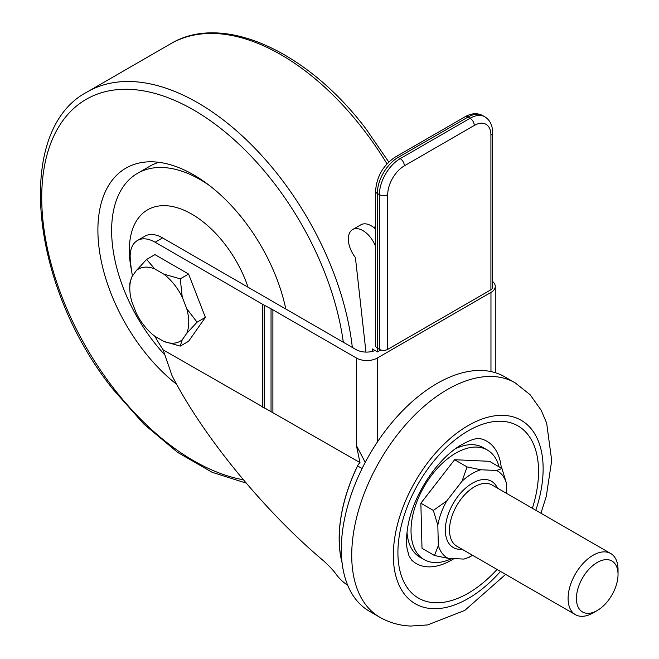<?xml version="1.0" encoding="UTF-8"?>
<svg xmlns="http://www.w3.org/2000/svg" width="659" height="659" viewBox="0 0 659 659"><rect width="100%" height="100%" fill="white"/><g stroke="black" fill="none" stroke-linecap="round" stroke-linejoin="round"><path stroke-width="0.99" d="M362.112 468.483L357.582 466.004A123.579 71.345 120 0 0 339.237 538.444A123.579 71.345 120 0 0 342.005 562.012M387.714 349.369L490.914 289.787L490.914 135.079A23.535 13.592 120 0 0 474.266 125.465L404.362 165.829A23.535 13.592 120 0 0 387.714 194.652L387.714 349.369A5.882 3.394 180 0 1 379.395 349.369L379.395 194.652L377.31 193.449L377.31 348.166L379.395 349.369M377.31 348.166A5.882 3.394 180 0 1 375.589 345.769L375.589 191.052A5.882 3.394 180 0 0 377.31 193.449A29.424 16.986 120 0 1 398.118 157.419L400.202 158.621L470.106 118.258L468.022 117.055L398.118 157.419A5.882 3.394 -120 0 0 395.178 157.122L465.081 116.767C471.482 113.142 477.363 112.755 482.734 115.597A29.424 16.986 120 0 0 468.022 117.055A5.882 3.394 -120 0 0 465.081 116.767M490.914 135.079A5.882 3.394 0 0 0 492.635 132.673L492.635 287.39A5.882 3.394 180 0 1 490.914 289.787M380.836 349.978L377.467 351.922L377.467 348.257M375.589 229.085A20.594 11.895 -120 0 0 360.926 224.777L352.606 229.579A20.594 11.895 -120 0 0 355.407 257.504L365.959 352.095M357.582 466.004L358.257 464.447A123.711 71.427 120 0 0 342.087 562.794M358.257 464.447L359.987 462.585L163.16 349.88L171.925 375.408C202.486 435.484 264.547 511.343 323.791 561.015C329.401 566.155 333.586 570.669 336.354 574.574A123.711 71.427 -60 0 0 347.688 585.225M372.269 351.42L372.269 348.916L377.467 351.922M375.037 350.522A14.712 8.493 180 0 1 356.091 349.608L162.6 237.899L155.112 242.224L262.389 304.161A58.849 33.971 0 0 0 264.251 305.183L271.038 308.783A58.849 33.971 180 0 1 272.892 309.804L356.453 358.051A14.712 8.493 0 0 0 377.261 358.051L490.963 292.407A14.712 8.493 0 0 0 495.271 286.393A14.712 8.493 0 0 0 492.635 281.541M155.112 242.224A35.306 20.388 -120 0 0 137.459 240.477L144.947 236.153A35.306 20.388 60 0 1 162.6 237.899M137.459 240.477A35.306 20.388 -120 0 0 130.144 256.639A126.52 73.05 -120 0 0 132.467 276.03M154.849 336.247A126.52 73.05 -120 0 0 163.16 349.88M359.987 462.585L356.453 445.69L365.243 462.354M375.589 246.482A20.594 11.895 -120 0 0 352.606 229.579M176.777 384.419A135.35 78.141 60 0 1 143.118 350.086A135.35 78.141 60 0 1 140.54 162.74A135.35 78.141 60 0 1 244.085 220.608A135.35 78.141 60 0 1 285.825 309.038M146.619 259.424L154.939 254.613L188.573 274.037L205.394 317.374L188.573 341.304L180.253 346.107L163.77 341.395L154.774 336.205A41.682 24.062 -120 0 1 136.298 313.214L131.8 301.624A41.682 24.062 -120 0 1 129.798 288.148L129.798 283.345L131.8 276.986L136.298 270.585L146.619 259.424L154.774 268.938L163.77 274.128L180.253 278.839L182.246 297.118L186.744 308.709L197.066 322.185L186.744 333.347L182.246 339.747L180.253 346.107M188.573 274.037L180.253 278.839M205.394 317.374L197.066 322.185M182.246 297.118A41.682 24.062 -120 0 0 163.77 274.128M154.774 268.938A41.682 24.062 -120 0 0 136.298 270.585M131.8 276.986A41.682 24.062 -120 0 0 129.798 288.148M163.77 341.395A41.682 24.062 -120 0 0 182.246 339.747M186.744 308.709A41.682 24.062 60 0 1 186.744 333.347M248.072 287.242A88.413 51.048 -120 0 0 177.823 207.915A88.413 51.048 -120 0 0 129.329 250.263A88.413 51.048 -120 0 0 131.578 270.742M209.644 185.665A125.045 72.193 -120 0 0 137.525 173.325A125.045 72.193 -120 0 0 111.626 230.576A125.045 72.193 -120 0 0 164 354.04M158.794 162.312A125.045 72.193 -120 0 0 150.013 166.117L137.525 173.325M607.104 559.648A29.424 16.986 120 0 0 578.915 585.662A29.424 16.986 120 0 0 587.35 613.34A29.424 16.986 120 0 0 597.227 610.522A29.424 16.986 120 0 0 618.035 574.483A29.424 16.986 120 0 0 607.104 559.648M597.227 610.522L593.067 612.919A35.306 20.388 -60 0 1 581.213 616.305A35.306 20.388 -60 0 1 575.414 614.674A35.306 20.388 -60 0 1 573.042 578.437A35.306 20.388 -60 0 1 604.921 551.88A35.306 20.388 -60 0 1 610.72 553.519A35.306 20.388 -60 0 1 618.035 569.681L618.035 574.483M499.044 466.827A63.264 36.525 120 0 0 487.38 450.031A63.264 36.525 120 0 0 476.992 447.09A63.264 36.525 120 0 0 419.874 494.678A63.264 36.525 120 0 0 424.124 559.598A63.264 36.525 120 0 0 434.512 562.531A63.264 36.525 120 0 0 451.843 558.527M487.38 450.031L483.22 447.626A63.264 36.525 120 0 0 472.832 444.693A63.264 36.525 120 0 0 455.278 448.804M407.007 532.406A63.264 36.525 120 0 0 419.956 557.193L424.124 559.598M501.285 468.121A70.612 40.767 120 0 0 481.432 438.952L479.48 438.663C475.814 437.98 469.216 440.36 459.677 445.789C433.35 462.445 411.405 499.967 407.46 528.996C406.339 536.945 406.232 543.593 407.147 548.931L408.984 555.792L411.554 559.985A70.612 40.767 120 0 0 427.88 566.847A70.612 40.767 120 0 0 453.977 558.626M482.47 370.506A135.35 78.141 120 0 0 360.267 472.314A135.35 78.141 120 0 0 369.353 611.214L379.757 617.228A135.35 78.141 -60 0 1 370.671 478.319A135.35 78.141 -60 0 1 492.874 376.511A135.35 78.141 -60 0 1 515.099 382.797L504.695 376.791A135.35 78.141 120 0 0 482.47 370.506M480.815 469.768A50.175 28.971 120 0 0 462.008 481.251L467.091 466.926L480.815 469.768L496.581 470.485A50.175 28.971 -60 0 1 506.45 483.278L506.705 493.467M462.008 481.251L446.753 500.906A50.175 28.971 -60 0 0 437.823 525.182L438.334 545.57A50.175 28.971 -60 0 0 448.211 558.362L463.977 559.079A50.175 28.971 -60 0 0 472.396 555.389L468.862 557.432M496.581 470.485L501.977 468.524L489.497 461.316L454.611 459.718L420.862 503.221L422.007 548.313L434.487 555.521L438.334 545.57M501.977 468.524L506.45 483.278M467.091 466.926L454.611 459.718M437.823 525.182L433.35 510.428L420.862 503.221M433.35 510.428L446.753 500.906M469.373 557.119L463.977 559.079M448.211 558.362L434.487 555.521M262.389 407.171L262.389 304.161M271.038 411.331L271.038 308.783M264.251 305.183L264.251 408.135M272.892 309.804L272.892 412.303M356.453 445.69L356.453 358.051M377.261 358.051L377.261 442.189M490.963 371.577L490.963 292.407M474.266 125.465A5.882 3.394 -120 0 0 470.106 118.258A29.424 16.986 -60 0 1 484.818 116.8L482.734 115.597M387.714 194.652A5.882 3.394 180 0 1 379.395 194.652A29.424 16.986 -60 0 1 400.202 158.621A5.882 3.394 -120 0 1 404.362 165.829M386.973 163.852A220.674 127.409 -120 0 0 363.298 129.353A220.674 127.409 -120 0 0 170.648 43.782L87.425 91.832A220.674 127.409 60 0 1 280.075 177.395A220.674 127.409 60 0 1 352.326 347.433M343.306 342.227A214.793 124.007 -120 0 0 273.724 182.617A214.793 124.007 -120 0 0 64.574 118.34A214.793 124.007 -120 0 0 113.48 388.077A214.793 124.007 -120 0 0 243.344 479.768M462.099 549.252A38.247 22.085 -60 0 1 459.554 549.326A38.247 22.085 -60 0 1 448.59 513.336A38.247 22.085 -60 0 1 485.238 479.521A38.247 22.085 -60 0 1 497.405 488.097M610.72 553.519L492.133 485.049A35.306 20.388 120 0 0 486.334 483.409A35.306 20.388 120 0 0 454.455 509.967A35.306 20.388 120 0 0 456.819 546.204L575.414 614.674M535.825 510.272A105.926 61.155 120 0 0 503.805 415.376A105.926 61.155 120 0 0 402.319 509.003A105.926 61.155 120 0 0 432.666 608.669A105.926 61.155 120 0 0 500.511 571.427M497.059 569.434A99.443 57.415 -60 0 1 434.841 602.754A99.443 57.415 -60 0 1 406.348 509.193A99.443 57.415 -60 0 1 501.623 421.282A99.443 57.415 -60 0 1 532.373 508.278M373.793 227.544L375.589 226.507M495.271 286.393L495.271 372.689M492.635 132.673C492.57 125.325 489.966 120.029 484.818 116.8M395.178 157.122C383.167 165.269 376.635 176.579 375.589 191.052M388.769 162.015L365.761 128.571C306.88 50.842 222.511 12.389 170.648 43.782M87.425 91.832C13.839 130.012 29.943 285.825 112.986 389.271L143.959 424.19L177.518 452.313L212.099 472.289L246.169 483.105M379.757 617.228C389.255 622.623 399.511 625.564 410.516 626.05L427.609 624.938L464.801 610.399L505.634 574.384M540.94 513.229L546.286 496.367L551.698 460.583L546.649 423.062L541.179 410.252L530.042 394.634L515.099 382.797"/></g></svg>
